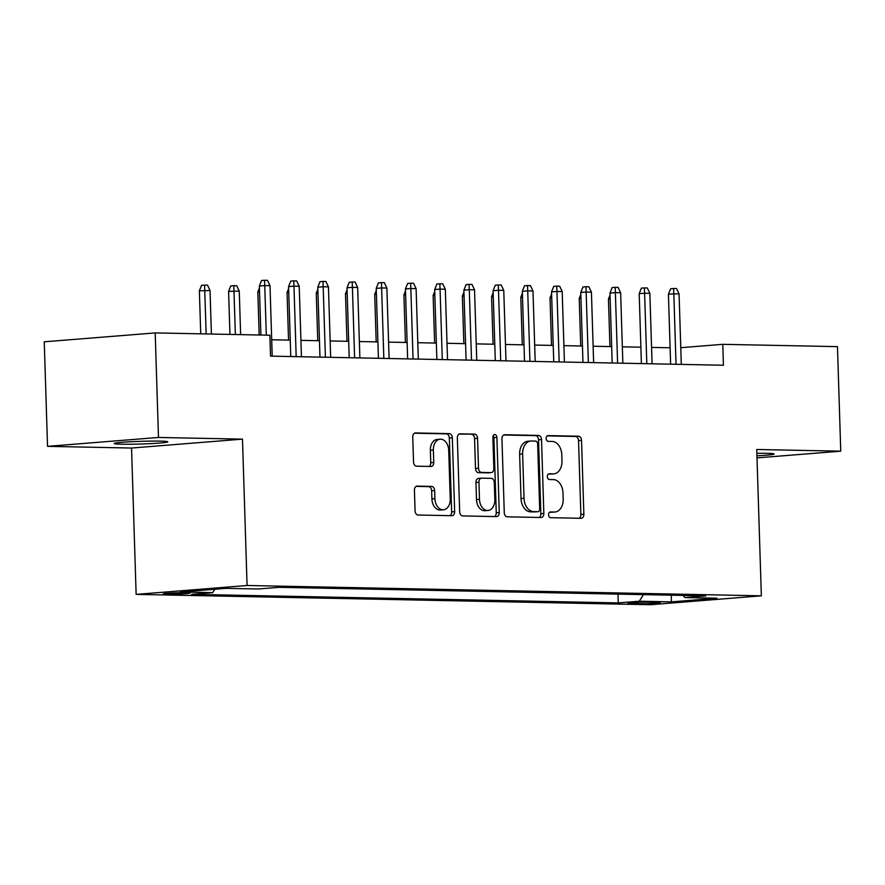 <?xml version="1.0" encoding="UTF-8"?>
<svg xmlns="http://www.w3.org/2000/svg" width="885" height="885" viewBox="0 0 885 885"><rect width="100%" height="100%" fill="white"/><g stroke="black" fill="none" stroke-linecap="round" stroke-linejoin="round"><path stroke-width="1.33" d="M548.545 514.782A2.876 2.002 85.4 0 0 550.647 517.692L581.124 518.311A4.115 2.865 85.4 0 0 581.323 518.3A4.115 2.865 85.4 0 0 583.857 514.262L581.533 440.387A4.115 2.865 85.4 0 0 578.536 436.216L548.069 435.608A2.876 2.002 85.4 0 0 547.926 435.608A2.876 2.002 85.4 0 0 546.145 438.44A2.876 2.002 85.4 0 0 548.246 441.349L552.196 441.438A13.153 9.16 85.4 0 1 561.776 454.746L561.975 460.908A13.153 9.16 85.4 0 1 553.844 473.84A13.153 9.16 85.4 0 1 553.213 473.862L549.264 473.774A2.876 2.002 85.4 0 0 549.131 473.785A2.876 2.002 85.4 0 0 547.35 476.606A2.876 2.002 85.4 0 0 549.441 479.526L553.39 479.604A13.153 9.16 85.4 0 1 562.982 492.923L563.17 499.074A13.153 9.16 85.4 0 1 555.05 512.006A13.153 9.16 85.4 0 1 554.408 512.028L550.47 511.95A2.876 2.002 85.4 0 0 550.326 511.95A2.876 2.002 85.4 0 0 548.545 514.782M121.798 444.204A26.804 1.339 178.2 0 0 151.103 443.595A26.804 1.339 178.2 0 0 167.785 441.825A26.804 1.339 178.2 0 0 160.185 441.128A26.804 1.339 178.2 0 0 130.88 441.737A26.804 1.339 178.2 0 0 114.198 443.507A26.804 1.339 178.2 0 0 121.798 444.204M756.94 455.808A26.804 1.339 178.2 0 0 774.087 454.016A26.804 1.339 178.2 0 0 766.487 453.319A26.804 1.339 178.2 0 0 756.863 453.297M167.011 594.255A13.408 0.675 178.2 0 0 181.668 593.946A13.408 0.675 178.2 0 0 190.009 593.061A13.408 0.675 178.2 0 0 186.204 592.718A13.408 0.675 178.2 0 0 171.546 593.027A13.408 0.675 178.2 0 0 163.205 593.912A13.408 0.675 178.2 0 0 167.011 594.255M417.156 486.097A4.115 2.865 85.4 0 0 416.957 486.097A4.115 2.865 85.4 0 0 414.423 490.135L415.076 510.866A4.115 2.865 85.4 0 0 418.074 515.026L451.914 515.712A4.115 2.865 85.4 0 0 452.113 515.701A4.115 2.865 85.4 0 0 454.647 511.663L452.335 437.787A4.115 2.865 85.4 0 0 449.337 433.628L415.485 432.942A4.115 2.865 85.4 0 0 415.286 432.953A4.115 2.865 85.4 0 0 412.753 436.991L413.538 462.025A4.115 2.865 85.4 0 0 416.536 466.185L431.017 466.483A4.115 2.865 85.4 0 0 431.216 466.472A4.115 2.865 85.4 0 0 433.761 462.435L433.362 450.011A10.996 7.655 85.4 0 1 440.155 439.203A10.996 7.655 85.4 0 1 448.706 450.321L450.244 498.963A10.996 7.655 85.4 0 1 443.451 509.771A10.996 7.655 85.4 0 1 434.9 498.653L434.646 490.544A4.115 2.865 85.4 0 0 431.648 486.385L416.758 486.119M242.479 439.137L158.481 437.455L155.196 332.915L44.25 341.809L47.536 446.35L131.544 448.042L136.135 594.388L247.081 585.494L242.479 439.137L131.544 448.042M757.007 457.888L840.75 451.173L756.741 449.48L761.343 595.826L247.081 585.494M840.75 451.173L837.464 346.632L722.779 344.331L680.764 347.694M155.196 332.915L269.881 335.216L270.533 356.124L723.432 365.24L722.779 344.331M504.273 512.658A4.115 2.865 85.4 0 0 507.271 516.818L541.111 517.504A4.115 2.865 85.4 0 0 541.31 517.493A4.115 2.865 85.4 0 0 543.844 513.455L541.531 439.579A4.115 2.865 85.4 0 0 538.534 435.42L504.682 434.734A4.115 2.865 85.4 0 0 504.483 434.745A4.115 2.865 85.4 0 0 501.95 438.783L504.273 512.658M496.507 516.608L462.667 515.922A4.115 2.865 85.4 0 1 459.669 511.762L457.346 437.887A4.115 2.865 85.4 0 1 459.89 433.849A4.115 2.865 85.4 0 1 460.089 433.838L474.57 434.126A4.115 2.865 85.4 0 1 477.568 438.296L478.508 468.253A4.115 2.865 85.4 0 0 481.506 472.413L491.12 472.612A4.115 2.865 85.4 0 0 491.319 472.601A4.115 2.865 85.4 0 0 493.852 468.563L492.879 437.367A2.876 2.002 85.4 0 1 494.649 434.546A2.876 2.002 85.4 0 1 496.894 437.444L499.251 512.559A4.115 2.865 85.4 0 1 496.706 516.597A4.115 2.865 85.4 0 1 496.507 516.608M656.626 602.209L650.198 602.077A12.987 0.653 178.2 0 0 636.005 602.375A12.987 0.653 178.2 0 0 627.93 603.227A12.987 0.653 178.2 0 0 631.613 603.57L638.041 603.703A12.987 0.653 178.2 0 0 652.234 603.404A12.987 0.653 178.2 0 0 660.31 602.541A12.987 0.653 178.2 0 0 656.626 602.209M136.135 594.388L650.398 604.732L761.343 595.826M214.856 589.244L212.654 592.651L191.658 594.333L618.272 602.906L639.258 601.225L643.528 594.631M212.654 592.651L180.507 591.999L226.084 588.348L258.232 588.99L279.217 587.308L705.821 595.882L684.835 597.574L716.972 598.216L671.394 601.877L639.258 601.225M158.481 437.455L47.536 446.35M670.1 347.783L651.559 347.407M640.884 347.197L622.332 346.82M611.668 346.61L593.116 346.234M582.441 346.024L563.9 345.648M553.225 345.427L534.684 345.062M524.009 344.84L505.457 344.475M494.781 344.254L476.241 343.878M465.565 343.668L447.025 343.291M436.349 343.081L417.797 342.705M407.122 342.495L388.581 342.119M377.906 341.909L359.365 341.533M348.69 341.322L330.138 340.946M319.474 340.736L300.922 340.36M290.247 340.139L271.706 339.774M617.995 594.123L618.272 602.906M683.131 595.428L684.835 597.574M671.317 595.196L671.394 601.877M549.585 512.227L551.41 512.271A13.153 9.16 85.4 0 0 552.052 512.249L555.05 512.006M553.844 473.84L550.846 474.083A13.153 9.16 85.4 0 1 550.216 474.094L548.379 474.061M579.188 518.267A4.115 2.865 85.4 0 0 580.859 514.506L578.536 440.619A4.115 2.865 85.4 0 0 575.538 436.46L547.184 435.896M539.175 517.459A4.115 2.865 85.4 0 0 540.846 513.698L538.534 439.823A4.115 2.865 85.4 0 0 535.536 435.652L503.62 435.011M537.77 511.696A2.876 2.002 85.4 0 0 537.914 511.685A2.876 2.002 85.4 0 0 539.695 508.864L537.649 444.016A2.876 2.002 85.4 0 0 535.558 441.095L531.398 441.018A13.153 9.16 85.4 0 0 530.757 441.029A13.153 9.16 85.4 0 0 522.637 453.961L524.02 498.288A13.153 9.16 85.4 0 0 533.611 511.607L537.77 511.696L534.772 511.928A2.876 2.002 85.4 0 0 534.916 511.928A2.876 2.002 85.4 0 0 535.049 511.906M530.757 441.029L527.759 441.272A13.153 9.16 85.4 0 0 519.639 454.204L522.637 453.961M534.772 511.928L530.613 511.851A13.153 9.16 85.4 0 1 521.022 498.532L519.639 454.204M459.016 434.115L474.57 434.126M488.52 472.822A4.115 2.865 85.4 0 1 488.321 472.844A4.115 2.865 85.4 0 1 488.122 472.844L478.508 472.656A4.115 2.865 85.4 0 1 475.51 468.497L474.57 438.529A4.115 2.865 85.4 0 0 471.572 434.369M494.582 516.563A4.115 2.865 85.4 0 0 496.253 512.802L493.896 437.688A2.876 2.002 85.4 0 0 493.233 435.63M479.482 499.339A10.996 7.655 85.4 0 0 488.044 510.457A10.996 7.655 85.4 0 0 494.837 499.649L494.295 482.513A4.115 2.865 85.4 0 0 491.297 478.354L481.683 478.166A4.115 2.865 85.4 0 0 481.484 478.166A4.115 2.865 85.4 0 0 478.951 482.203L479.482 499.339L476.484 499.582A10.996 7.655 85.4 0 0 485.035 510.7L488.044 510.457M481.285 478.199L478.685 478.398A4.115 2.865 85.4 0 0 478.486 478.409A4.115 2.865 85.4 0 0 475.953 482.447L478.951 482.203M476.484 499.582L475.953 482.447M443.451 509.771L440.453 510.014A10.996 7.655 85.4 0 1 431.902 498.897L431.637 490.788A4.115 2.865 85.4 0 0 428.65 486.628L416.094 486.374M440.155 439.203L437.157 439.447A10.996 7.655 85.4 0 0 430.364 450.255L433.362 450.011M429.092 466.439A4.115 2.865 85.4 0 0 430.763 462.667L430.364 450.255M449.978 515.667A4.115 2.865 85.4 0 0 451.649 511.906L449.337 438.02A4.115 2.865 85.4 0 0 446.339 433.86L414.423 433.219M610.163 298.92L608.449 299.053L609.942 346.566M608.449 299.053L610.042 295.07M676.029 364.277L673.817 293.809L668.418 294.251L670.62 288.742L673.618 288.499L673.817 293.809L679.072 293.92L681.295 364.388M668.418 294.251L670.62 364.177M673.618 288.499L676.538 288.554L679.072 293.92M580.947 298.334L579.232 298.466L580.726 345.98M579.232 298.466L580.825 294.473M551.731 297.747L550.016 297.88L551.51 345.393M550.016 297.88L551.609 293.886M522.504 297.161L520.789 297.294L522.283 344.807M520.789 297.294L522.382 293.3M493.288 296.563L491.573 296.707L493.067 344.221M491.573 296.707L493.166 292.714M646.813 363.691L644.601 293.223L639.202 293.654L641.393 288.145L644.391 287.913L644.601 293.223L649.856 293.333L652.068 363.801M639.202 293.654L641.393 363.591M644.391 287.913L647.322 287.968L649.856 293.333M617.597 363.104L615.374 292.636L609.986 293.068L612.177 287.559L615.175 287.326L615.374 292.636L620.639 292.747L622.852 363.215M609.986 293.068L612.177 362.994M615.175 287.326L618.095 287.382L620.639 292.747M588.37 362.518L586.158 292.05L580.759 292.481L582.961 286.972L585.958 286.729L586.158 292.05L591.423 292.161L593.636 362.629M580.759 292.481L582.961 362.408M585.958 286.729L588.879 286.795L591.423 292.161M559.154 361.932L556.942 291.464L551.543 291.895L553.745 286.386L556.742 286.143L556.942 291.464L562.196 291.574L564.409 362.042M551.543 291.895L553.745 361.821M556.742 286.143L559.663 286.209L562.196 291.574M464.072 295.977L462.357 296.121L463.851 343.634M462.357 296.121L463.95 292.127M529.938 361.345L527.714 290.877L522.327 291.309L524.517 285.8L527.515 285.556L527.714 290.877L532.98 290.977L535.193 361.445M522.327 291.309L524.517 361.235M527.515 285.556L530.436 285.623L532.98 290.977M434.845 295.391L433.13 295.535L434.623 343.048M433.13 295.535L434.723 291.541M405.629 294.805L403.914 294.948L405.407 342.462M403.914 294.948L405.507 290.955M376.413 294.218L374.698 294.351L376.191 341.875M374.698 294.351L376.291 290.368M347.185 293.632L345.482 293.765L346.975 341.278M345.482 293.765L347.064 289.782M317.969 293.046L316.255 293.178L317.748 340.692M316.255 293.178L317.848 289.185M500.711 360.759L498.498 290.291L493.1 290.723L495.301 285.213L498.299 284.97L498.498 290.291L503.764 290.391L505.977 360.859M493.1 290.723L495.301 360.649M498.299 284.97L501.22 285.025L503.764 290.391M471.495 360.173L469.282 289.705L463.884 290.136L466.085 284.627L469.083 284.384L469.282 289.705L474.537 289.804L476.749 360.272M463.884 290.136L466.085 360.062M469.083 284.384L472.004 284.439L474.537 289.804M442.279 359.587L440.066 289.107L434.668 289.55L436.858 284.041L439.856 283.797L440.066 289.107L445.321 289.218L447.533 359.686M434.668 289.55L436.858 359.476M439.856 283.797L442.777 283.853L445.321 289.218M413.052 358.989L410.839 288.521L405.441 288.964L407.642 283.454L410.64 283.211L410.839 288.521L416.105 288.632L418.317 359.1M405.441 288.964L407.642 358.89M410.64 283.211L413.56 283.266L416.105 288.632M383.836 358.403L381.623 287.935L376.225 288.366L378.426 282.857L381.424 282.625L381.623 287.935L386.878 288.045L389.101 358.513M376.225 288.366L378.426 358.303M381.424 282.625L384.344 282.68L386.878 288.045M288.753 292.459L287.039 292.592L288.532 340.106M287.039 292.592L288.632 288.599M354.62 357.817L352.407 287.348L347.008 287.78L349.199 282.271L352.197 282.038L352.407 287.348L357.662 287.459L359.874 357.927M347.008 287.78L349.199 357.706M352.197 282.038L355.128 282.094L357.662 287.459M259.526 291.873L257.823 292.006L259.172 335.006M257.823 292.006L259.416 288.012M325.403 357.23L323.18 286.762L317.781 287.194L319.983 281.684L322.981 281.441L323.18 286.762L328.446 286.873L330.658 357.341M317.781 287.194L319.983 357.12M322.981 281.441L325.901 281.507L328.446 286.873M228.595 291.419L230.797 285.91L233.795 285.667L236.715 285.733L239.26 291.088L228.595 291.419L229.945 334.419M233.795 285.667L235.366 334.53M239.26 291.088L240.62 334.63M296.176 356.644L293.964 286.176L288.565 286.607L290.767 281.098L293.765 280.855L293.964 286.176L299.219 286.275L301.442 356.755M288.565 286.607L290.767 356.533M293.765 280.855L296.685 280.921L299.219 286.275M199.379 290.833L201.581 285.324L204.579 285.081L207.499 285.136L210.033 290.501L199.379 290.833L200.729 333.833M204.579 285.081L206.15 333.944M210.033 290.501L211.404 334.043M266.308 335.149L264.748 285.59L259.349 286.021L261.54 280.512L264.549 280.268L264.748 285.59L270.002 285.689L272.215 356.157M259.349 286.021L260.887 335.039M264.549 280.268L267.469 280.335L270.002 285.689M637.996 602.276L638.041 603.703M631.58 602.663L631.613 603.57M551.41 512.271L554.408 512.028M550.216 474.094L553.213 473.862M575.538 436.46L578.536 436.216M578.536 440.619L581.533 440.387M580.859 514.506L583.857 514.262M535.536 435.652L538.534 435.42M538.534 439.823L541.531 439.579M540.846 513.698L543.844 513.455M521.022 498.532L524.02 498.288M530.613 511.851L533.611 511.607M474.57 438.529L477.568 438.296M475.51 468.497L478.508 468.253M478.508 472.656L481.506 472.413M488.122 472.844L491.12 472.612M493.896 437.688L496.894 437.444M496.253 512.802L499.251 512.559M428.65 486.628L431.648 486.385M431.637 490.788L434.646 490.544M431.902 498.897L434.9 498.653M430.763 462.667L433.761 462.435M446.339 433.86L449.337 433.628M449.337 438.02L452.335 437.787M451.649 511.906L454.647 511.663M534.916 511.928L537.914 511.685M488.321 472.844L491.319 472.601M478.486 478.409L481.484 478.166"/></g></svg>
